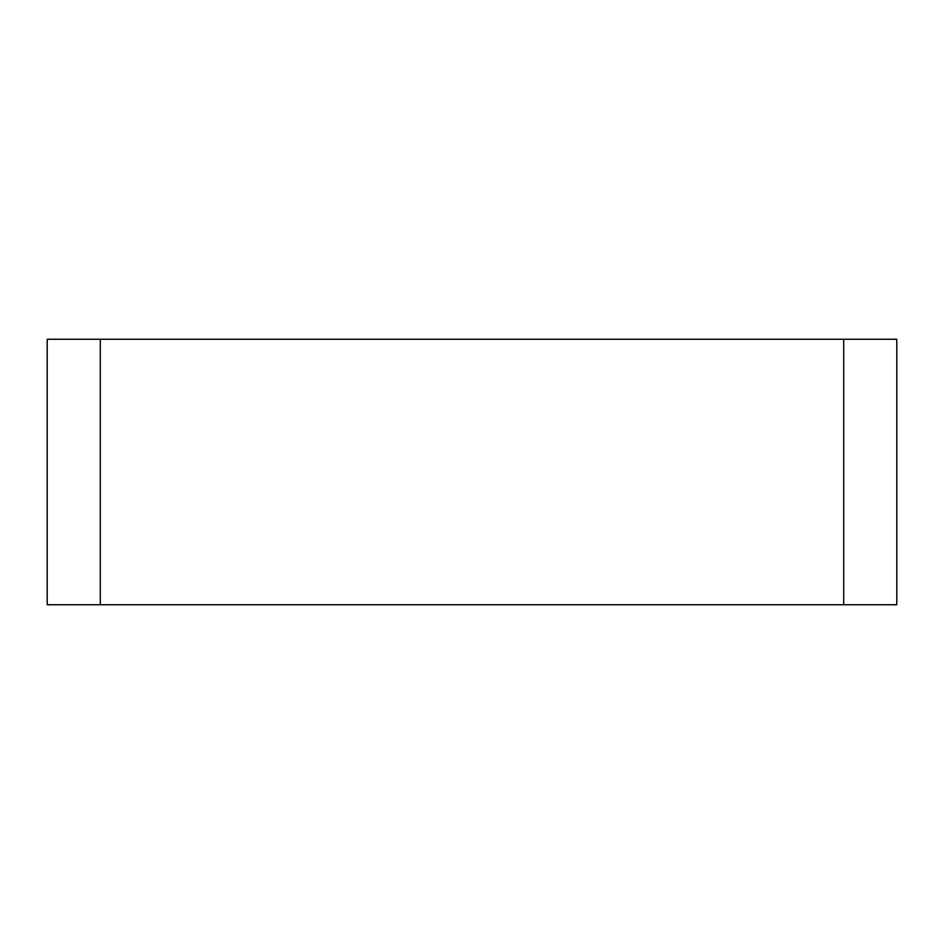 <?xml version="1.0" encoding="UTF-8"?>
<svg xmlns="http://www.w3.org/2000/svg" width="944" height="944" viewBox="0 0 944 944"><rect width="100%" height="100%" fill="white"/><g stroke="black" fill="none" stroke-linecap="round" stroke-linejoin="round"><path stroke-width="1.42" d="M100.3 339.25L896.8 339.25L896.8 604.75L47.2 604.75L47.2 339.25L100.3 339.25L100.3 604.75L896.8 604.75L843.7 604.75L843.7 339.25"/></g></svg>

